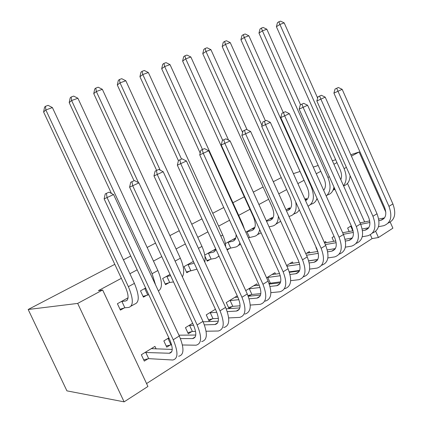 <?xml version="1.0" encoding="UTF-8"?>
<svg xmlns="http://www.w3.org/2000/svg" width="423" height="423" viewBox="0 0 423 423"><rect width="100%" height="100%" fill="white"/><g stroke="black" fill="none" stroke-linecap="round" stroke-linejoin="round"><path stroke-width="0.63" d="M146.564 383.566L372.076 238.614L378.453 237.515L375.682 231.286M124.119 401.85L77.673 303.418L102.646 289.982L147.928 386.469L124.119 401.85L66.919 390.857L28.177 309.493L114.797 264.327M390.223 222.138L392.898 228.177L378.453 237.515M123.426 259.833L130.744 256.015M147.146 247.46L155.521 243.098M169.903 235.6L179.236 230.731M191.751 224.206L201.961 218.881M212.743 213.261L223.751 207.519M232.936 202.733L244.298 196.806M253.308 192.111L263.101 187.003M273.295 181.689L281.258 177.639M170.3 344.951L166.741 347.161L163.838 340.933L168.856 337.85M145.639 288L140.494 290.865L143.418 297.147L147.067 295.09M212.32 318.836L209.025 320.883L206.255 314.881L215.423 309.25M193.374 261.414L183.979 266.649L186.776 272.698L190.149 270.794M257.454 285.414L256.75 283.87L245.752 290.622M251.23 294.657L248.756 296.195M235.785 237.948L225.374 243.595M230.027 248.301L227.13 249.935M293.028 263.27L292.43 261.953L286.598 265.538M272.671 218.321L272.285 217.47L266.316 220.795M326.186 242.67L325.673 241.538L324.298 242.384M317.731 251.489L315.944 247.513L316.193 247.365M306.67 199.244L306.337 198.509L304.93 199.291M349.171 231.513L347.627 228.06L351.286 225.813M333.705 189.837L333.012 190.228M372.076 238.614L370.368 234.781M364.647 221.938L347.484 183.418M336.967 162.617L333.921 164.251M320.782 171.304L316.24 173.742M304.021 180.298L297.871 183.598M286.657 189.615L278.783 193.84M268.653 199.275L258.924 204.499M249.972 209.3L238.683 215.36M229.562 220.251L218.628 226.12M207.915 231.867L197.774 237.314M185.343 243.981L176.074 248.957M161.787 256.624L153.47 261.086M137.179 269.826L129.909 273.729M121.338 278.329L98.379 290.649L102.646 289.982M317.335 199.069L316.605 199.482M333.715 241.322L332.055 237.62L334.07 236.383M289.966 208.613L289.607 207.825L286.001 209.834M309.89 252.785L309.345 251.569L305.818 253.731M254.625 228.097L254.339 227.463L245.816 232.211M248.883 237.673L248.423 237.932M275.558 274.136L274.913 272.713L266.596 277.821M269.631 283.225L269.102 283.553M215.751 248.957L204.737 255.085M210.464 259.336L207.217 261.165L204.896 256.116M232.142 306.522L228.975 308.489L226.263 302.593L237.25 295.846M170.03 274.416L162.665 278.519L165.525 284.679L169.031 282.701M191.719 331.637L188.298 333.763L185.464 327.651L192.645 323.241M128.047 297.797L117.409 303.719L120.412 310.122L124.209 307.981M156.14 348.964L154.94 346.395L141.324 354.754L144.301 361.105L148.008 358.804M351.418 156.14L359.116 152L350.794 154.739M335.672 159.72L332.383 160.803M318.175 165.483L313.269 167.101M300.05 171.452L293.398 173.642M77.673 303.418L28.177 309.493M385.834 212.246L359.116 152M335.027 189.414L333.086 190.059M340.79 179.648C341.953 176.835 341.752 173.562 340.177 169.824L276.399 26.707L277.451 22.683L278.852 21.769L280.565 21.15L284.187 22.884L317.647 98.094M284.187 22.884L279.904 24.444L344.1 168.613C346.982 175.772 346.781 181.478 343.497 185.723M350.075 175.619C349.821 181.139 347.664 184.576 343.592 185.93M278.852 21.769L279.904 24.444L276.399 26.707M333.726 188.145L334.376 189.594M378.929 220.663L381.023 220.24C385.813 218.432 386.992 214.128 384.555 207.328L333.916 93.113L335.069 89.01L338.374 87.492L342.17 89.338L337.988 91.262L388.97 206.35C392.607 216.544 390.852 222.995 383.709 225.702L378.479 226.712M367.92 228.727L367.349 228.832M360.063 222.873L369.734 220.901M378.691 219.077L384.502 217.893M350.107 226.538L351.455 226.183M360.708 224.327L369.924 222.472M342.17 89.338L392.888 203.928C396.42 213.678 394.849 220.06 388.182 223.08M336.697 88.259L337.988 91.262L333.916 93.113M350.783 226.321L352.793 230.815M323.516 189.996L324.055 189.842M317.287 198.969L316.737 199.164M323.658 190.313C325.937 187.5 326.07 183.608 324.055 178.628L258.966 33.094L260.018 29.007L261.388 28.098L263.164 27.453L266.839 29.219L300.563 104.756M266.839 29.219L262.408 30.842L327.931 177.464C331.225 185.909 330.649 192.079 326.196 195.981M333.953 187.019C333.181 191.254 331.119 193.866 327.762 194.86L327.069 195.257M261.388 28.098L262.408 30.842L258.966 33.094M305.099 199.667L307.574 198.995M305.554 200.687C309.197 198.44 309.8 194.125 307.368 187.749L240.909 39.709L241.956 35.558L243.299 34.649L245.139 33.983L248.867 35.786L283.304 112.629M248.867 35.786L244.277 37.462L311.185 186.628C314.908 196.547 313.861 203.072 308.039 206.202M317.023 198.371C315.997 201.443 314.146 203.341 311.471 204.076L310.572 204.584M243.299 34.649L244.277 37.462L240.909 39.709M362.5 230.688L365.218 230.17C369.956 228.42 371.071 224.09 368.57 217.179L316.848 100.965L318.006 96.793L321.348 95.265L325.208 97.147L320.872 99.141L372.943 216.259C376.682 226.617 375.016 233.11 367.952 235.733L362.241 236.764M342.667 232.761L353.11 230.757M362.21 229.007L368.713 227.754M343.354 234.31L353.374 232.412M325.208 97.147L377.009 213.747C380.652 223.735 379.13 230.175 372.441 233.062M319.614 96.053L320.872 99.141L316.848 100.965M345.438 241.068L348.843 240.465C353.517 238.773 354.564 234.416 351.994 227.4L299.151 109.113L300.309 104.872L303.693 103.323L307.611 105.248L303.106 107.32L356.325 226.538C360.163 237.065 358.598 243.595 351.629 246.123L345.385 247.164M324.563 242.966L335.836 240.941M345.083 239.281L352.343 237.975M325.303 244.616L336.185 242.696M307.611 105.248L360.539 223.931C364.298 234.173 362.828 240.661 356.129 243.405M301.89 104.143L303.106 107.32L299.151 109.113M286.445 210.813L287.772 210.474C291.939 208.65 292.705 204.224 290.072 197.197L222.191 46.567L223.233 42.348L224.544 41.443L226.453 40.751L230.239 42.591L265.417 120.788M286.836 209.364L290.501 208.476M295.74 201.945C296.994 209.723 295.18 214.424 290.294 216.058L288.962 216.386M230.239 42.591L225.475 44.336L261.959 125.351M299.273 209.792C298.189 211.823 296.634 213.097 294.604 213.62L293.493 214.25M224.544 41.443L225.475 44.336L222.191 46.567M266.511 221.234L270.086 220.351C274.162 218.585 274.85 214.133 272.142 206.99L202.776 53.679L203.817 49.391L205.092 48.492L207.069 47.773L210.913 49.655L247.064 129.692M269.419 219.066L272.803 218.289M278.334 216.132C278.297 221.684 276.409 224.983 272.661 226.035L269.07 226.876M210.913 49.655L205.969 51.458L242.617 132.521M280.666 221.292L275.785 224.264M205.092 48.492L205.969 51.458L202.776 53.679M327.703 251.812L331.859 251.14C336.459 249.512 337.438 245.134 334.794 238.001L280.777 117.568L281.935 113.258L285.361 111.688L289.343 113.655L284.663 115.807L339.066 237.208C343.021 247.91 341.562 254.477 334.693 256.904L327.867 257.94M317.773 259.458L308.716 260.822M306.638 253.229L317.858 251.468M327.275 249.908L335.36 248.571M306.506 255.249L318.308 253.335M289.343 113.655L343.444 234.501C347.336 245.012 345.924 251.553 339.204 254.123M283.489 112.544L284.663 115.807L280.777 117.568M309.255 262.947L314.236 262.218C318.757 260.663 319.656 256.264 316.933 249.01L261.694 126.35L262.847 121.967L266.316 120.381L270.36 122.39L265.501 124.626L321.147 248.29C325.218 259.177 323.875 265.776 317.123 268.087L309.641 269.102M299.606 270.45L289.279 271.83M289.628 263.677L299.13 262.35M308.742 260.906L317.726 259.558M286.905 266.21L299.695 264.343M270.36 122.39L325.694 245.477C329.723 256.28 328.37 262.868 321.633 265.242M264.37 121.269L265.501 124.626L261.694 126.35M246.276 231.952L251.748 230.593C255.73 228.891 256.327 224.412 253.541 217.152L182.625 61.065L183.661 56.698L184.899 55.804L186.95 55.059L190.852 56.983L228.579 140.156M251.362 229.123L254.445 228.462M259.643 229.573C259.003 233.401 257.253 235.669 254.382 236.372L248.38 237.842M190.852 56.983L185.718 58.86L222.694 140.293M261.123 232.835L257.422 234.654M184.899 55.804L185.718 58.86L182.625 61.065M246.942 231.719L249.549 237.446M290.046 274.479L295.931 273.718C300.367 272.248 301.181 267.828 298.374 260.446L241.856 135.482L243.008 131.024L246.514 129.417L250.628 131.474L245.573 133.8L302.519 259.807C306.712 270.884 305.496 277.514 298.876 279.703L290.67 280.666M280.639 281.829L269.039 283.389M272.01 274.495L279.598 273.596M289.432 272.29L299.399 270.963M267.045 277.546L280.301 275.733M250.628 131.474L307.246 256.888C311.407 267.912 310.159 274.538 303.508 276.758M244.494 130.342L245.573 133.8L241.856 135.482M267.722 277.351L270.308 283.029M227.368 242.485L232.724 241.221C235.114 240.56 236.23 238.329 236.076 234.522M232.645 239.545L235.389 239.011M239.878 242.85C238.995 245.234 237.509 246.651 235.415 247.106L230.699 248.079L226.871 249.369M200.174 153.063L161.692 68.732L162.723 64.291L163.918 63.408L166.054 62.63L170.014 64.597L242.675 224.121L244.631 229.61M170.014 64.597L164.679 66.543L202.506 149.504M240.544 244.309L238.366 245.435M163.918 63.408L164.679 66.543L161.692 68.732M228.034 242.257L230.699 248.079M270.022 286.429L276.912 285.673C281.247 284.293 281.967 279.852 279.074 272.343L221.213 144.983L222.366 140.447L225.914 138.818L230.096 140.922L224.83 143.344L283.14 271.793C287.466 283.056 286.387 289.718 279.915 291.775L270.889 292.653M260.822 293.615L251.912 294.466L247.973 295.566M253.737 285.721L259.204 285.213M269.287 284.066L280.338 282.802M248.592 288.883L260.06 287.513M230.096 140.922L288.058 268.748C292.346 279.968 291.236 286.625 284.727 288.713M223.809 139.78L224.83 143.344L221.213 144.983M249.269 288.687L251.912 294.466M207.746 253.414L212.97 252.251C214.387 251.939 215.349 250.918 215.857 249.189M213.224 250.363L215.587 249.956M219.019 256.079L215.725 258.247L211.13 259.114L206.921 260.515M178.427 160.677L139.939 76.7L140.959 72.185L142.107 71.307L144.328 70.504L148.351 72.507L222.715 235.045C224.592 239.217 225.57 243.103 225.655 246.709M148.351 72.507L142.8 74.538L181.525 159.08M142.107 71.307L142.8 74.538L139.939 76.7M208.407 253.187L211.13 259.114M249.121 298.802L257.126 298.104C261.351 296.824 261.969 292.362 258.987 284.721L199.725 154.871L200.872 150.255L204.468 148.605L208.719 150.762L203.23 153.29L262.963 284.267C267.426 295.735 266.501 302.424 260.193 304.333L250.252 305.068M240.095 305.803L232.819 306.337L228.52 307.505M234.786 297.358L237.874 297.2M248.243 296.243L260.499 295.106M229.44 300.642L238.916 299.69M208.719 150.762L268.087 281.099C272.512 292.515 271.55 299.198 265.2 301.144M202.273 149.61L203.23 153.29L199.725 154.871M230.117 300.452L232.819 306.337M187.363 264.761L192.449 263.714L194.051 262.879M193.052 261.594L193.464 261.61M196.954 269.181L186.453 272M156.647 170.432L117.308 84.991L118.324 80.391L119.413 79.524L121.724 78.689L125.816 80.745L201.956 246.408C204.69 252.584 205.626 257.813 204.764 262.086M125.816 80.745L120.037 82.855L160.222 170.183M119.413 79.524L120.037 82.855L117.308 84.991M188.024 264.544L190.81 270.577M227.273 311.619L236.536 311.048C240.639 309.874 241.147 305.395 238.064 297.618L177.332 165.176L178.474 160.481L182.112 158.81L186.437 161.02L180.716 163.648L241.945 297.263C246.551 308.938 245.795 315.653 239.667 317.398L228.684 317.927M218.374 318.408L212.996 318.662L208.544 319.836M215.106 309.446L215.561 309.551M226.226 308.827L239.83 307.896M209.554 312.851L216.782 312.269M186.437 161.02L247.281 293.964C251.854 305.586 251.051 312.29 244.88 314.083M179.828 159.852L180.716 163.648L177.332 165.176M210.231 312.671L212.996 318.662M166.181 276.557L170.628 275.711M173.509 281.924L169.692 282.49L165.181 283.939M134.054 180.743L93.747 93.62L94.752 88.941L95.788 88.084L98.194 87.212L102.35 89.316L180.351 258.231C183.963 266.59 184.64 272.798 182.376 276.859M102.35 89.316L96.333 91.516L138.464 182.641M95.788 88.084L96.333 91.516L93.747 93.62M166.836 276.341L169.692 282.49M204.409 324.88L215.09 324.526C219.051 323.468 219.442 318.979 216.259 311.064L153.977 175.926L155.114 171.141L158.799 169.449L163.193 171.717L157.229 174.461L220.023 310.82C224.787 322.712 224.206 329.438 218.284 331.008L206.107 331.23M195.585 331.41L192.391 331.468L187.78 332.647M203.156 321.808L218.273 321.2M188.891 325.541L193.57 325.234M163.193 171.717L225.591 307.378C230.313 319.212 229.689 325.937 223.714 327.555M156.41 170.538L157.229 174.461L153.977 175.926M189.562 325.366L192.391 331.468M144.153 288.83L145.861 288.47M148.785 294.752L143.048 296.354M111.423 193.427L69.203 102.615L70.197 97.845L71.164 97.004L73.676 96.095L77.901 98.252L157.858 270.54C162.421 281.512 162.601 288.322 158.387 290.971M77.901 98.252L71.624 100.542L152.084 273.702L155.558 284.88M71.164 97.004L71.624 100.542L69.203 102.615M144.803 288.618L147.722 294.884M180.436 338.58L192.724 338.585C196.536 337.654 196.79 333.155 193.501 325.086L129.602 187.146L130.728 182.271L134.456 180.558L138.929 182.884L132.695 185.755L197.144 324.964C202.067 337.078 201.686 343.825 195.992 345.2L182.435 344.983M171.611 344.798L166.181 345.966M178.934 335.175L195.764 335.037M167.408 338.738L169.195 338.569M138.929 182.884L202.955 321.374C207.841 333.43 207.407 340.171 201.655 341.599M131.965 181.7L132.695 185.755L129.602 187.146M168.074 338.569L170.971 344.787M121.221 301.599L125.779 300.954C128.925 299.791 128.814 295.18 125.451 287.122L43.606 111.995L44.584 107.135L45.483 106.305L48.1 105.359L52.399 107.569L134.408 283.373C139.431 295.513 139.516 302.429 134.657 304.105L131.151 306.088M127.63 298.03L128.01 298.115M52.399 107.569L45.853 109.959L128.391 286.667C133.457 298.865 133.594 305.781 128.804 307.421L124.859 307.78L120.01 309.271M45.483 106.305L45.853 109.959L43.606 111.995M121.866 301.393L124.859 307.78M145.041 352.475L169.39 353.247C173.028 352.459 173.144 347.955 169.734 339.732L104.132 198.868L105.242 193.898L109.023 192.169L113.576 194.554L107.056 197.557L173.24 339.748C178.337 352.095 178.168 358.847 172.727 360.01L148.674 358.646L143.698 359.825M151.291 348.637L172.235 349.435M113.576 194.554L179.315 335.989C184.37 348.277 184.142 355.029 178.638 356.251M106.416 193.359L107.056 197.557L104.132 198.868M145.708 352.311L148.674 358.646M346.4 167.36L344.1 168.613M384.401 218.035L380.822 220.283M392.888 203.928L388.97 206.35M329.343 176.692L327.931 177.464M306.881 199.799L305.501 200.565M311.64 186.379L311.185 186.628M368.549 227.997L365.023 230.212M377.009 213.747L372.943 216.259M352.116 238.323L348.647 240.502M360.539 223.931L356.325 226.538M289.776 209.353L287.772 210.474M272.042 219.257L270.086 220.351M335.069 249.036L331.664 251.172M343.444 234.501L339.066 237.208M317.377 260.156L314.046 262.244M325.694 245.477L321.147 248.29M253.657 229.53L251.748 230.593M298.992 271.703L295.746 273.744M307.246 256.888L302.519 259.807M234.575 240.185L232.724 241.221M242.675 224.121L242.242 224.359M279.883 283.711L276.727 285.699M288.058 268.748L283.14 271.793M214.757 251.251L212.97 252.251M219.125 256.317L218.58 256.629M222.715 235.045L220.795 236.097M260.008 296.206L256.946 298.125M268.087 281.099L262.963 284.267M194.03 262.831L192.449 263.714M201.956 246.408L198.435 248.333M239.307 309.208L236.362 311.064M247.281 293.964L241.945 297.263M180.351 258.231L175.096 261.107M217.739 322.765L214.916 324.536M225.591 307.378L220.023 310.82M157.858 270.54L152.084 273.702M195.246 336.898L192.56 338.585M202.955 321.374L197.144 324.964M127.249 300.134L125.779 300.954M134.408 283.373L128.391 286.667M171.77 351.65L169.232 353.247M179.315 335.989L173.24 339.748M384.28 218.194L381.023 220.24M368.428 228.156L365.218 230.17M351.999 238.482L348.843 240.465M334.958 249.189L331.859 251.14M317.266 260.309L314.236 262.218M298.887 271.862L295.931 273.718M279.783 283.865L276.912 285.673M259.912 296.359L257.126 298.104M239.217 309.361L236.536 311.048M217.655 322.913L215.09 324.526M195.172 337.046L192.724 338.585M171.696 351.799L169.39 353.247"/></g></svg>
